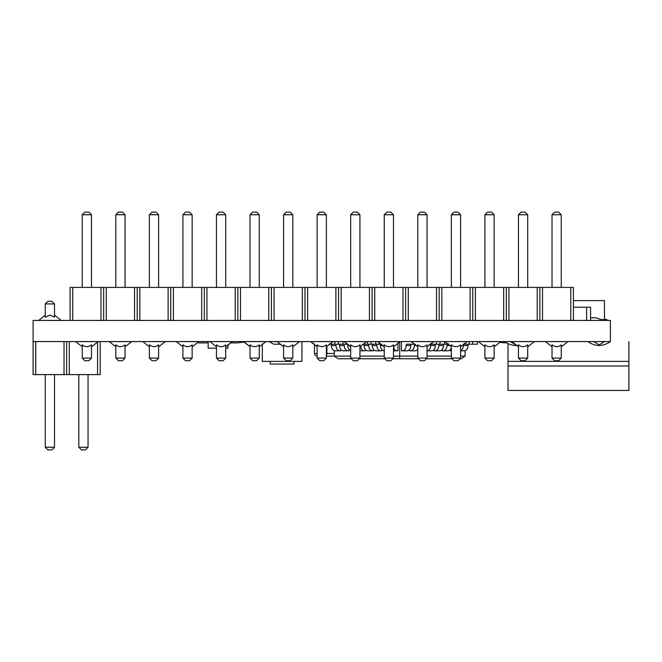 <?xml version="1.0" encoding="UTF-8"?>
<svg xmlns="http://www.w3.org/2000/svg" width="662" height="662" viewBox="0 0 662 662"><rect width="100%" height="100%" fill="white"/><g stroke="black" fill="none" stroke-linecap="round" stroke-linejoin="round"><path stroke-width="0.99" d="M262.301 343.909L262.301 361.386L301.938 361.386L301.938 341.567M294.011 361.386L294.011 364.026L270.228 364.026L270.228 361.386M281.011 344.207L273.853 344.207L268.913 341.567M198.559 342.891L208.141 342.891M237.542 342.891L244.278 342.014L237.542 342.891L244.278 342.014L237.542 342.891L244.278 342.014L237.542 342.891L244.278 342.014L237.542 342.891L230.161 342.891M227.96 344.563L227.96 348.171L225.709 348.171M208.141 341.567L208.141 348.171L216.466 348.171M45.256 320.433L61.169 320.383L38.661 320.433L45.256 315.236M54.499 320.433L61.169 320.383L54.499 315.145M45.256 303.916L47.896 301.276L51.859 301.276L54.499 303.916L54.499 317.156L49.907 315.186L45.256 317.214L45.256 303.916L54.499 303.916M54.499 374.593L54.499 447.255L45.256 447.255L47.896 449.895L51.859 449.895L54.499 447.255M45.256 374.593L45.256 447.255M599.176 344.927L599.176 345.523C603.322 345.341 607.062 344.025 610.405 341.567L33.1 341.567L33.1 374.593L35.74 374.593L35.74 341.567M64.015 341.567L64.015 374.593L66.655 374.593L66.655 341.567L66.655 374.593L69.295 374.593L69.295 341.567M64.015 374.593L35.74 374.593M54.499 320.408L61.169 320.383M88.054 374.593L88.054 447.255L78.811 447.255L81.451 449.895L85.415 449.895L88.054 447.255M78.811 374.593L78.811 447.255M97.571 341.923L97.571 374.593L100.21 374.593L100.21 341.567M97.571 374.593L69.295 374.593M351.348 358.746L338.042 358.746L334.31 356.098L350.686 356.098M359.267 358.746L384.903 358.746M392.823 358.746L399.699 358.746L399.699 356.098L393.485 356.098M384.241 356.098L359.929 356.098M399.699 358.746L418.458 358.746M426.378 358.746L452.014 358.746M459.933 358.746L461.348 358.746L465.088 356.098L460.595 356.098M451.352 356.098L427.04 356.098M417.796 356.098L399.699 356.098L399.699 341.849M465.088 350.686L465.088 356.098M334.31 350.686L334.31 356.098L326.374 356.098M460.595 350.819L464.269 350.819A5.288 3.74 -90 0 0 468.009 345.531A1.324 0.935 90 0 1 468.944 344.207M464.269 344.207A1.324 0.935 -90 0 0 463.334 345.531A5.288 3.74 90 0 1 460.595 350.628M477.352 341.567L477.352 344.207L463.259 344.207M472.676 341.567L472.676 344.207M451.352 350.819L450.491 350.819L450.491 349.37M469.176 341.567L469.176 344.207M464.501 343.264L464.501 344.207M447.926 344.207A1.324 0.935 -90 0 0 446.991 345.531A5.288 3.74 90 0 1 443.25 350.819L447.926 350.819A5.288 3.74 -90 0 0 451.352 347.641M443.25 350.819L442.315 350.819L442.315 349.37M439.75 344.207A1.324 0.935 -90 0 0 438.815 345.531A5.288 3.74 90 0 1 435.083 350.819L439.75 350.819A5.288 3.74 -90 0 0 443.482 345.531A1.324 0.935 90 0 1 444.417 344.207M435.083 350.819L434.148 350.819L434.148 349.37M448.157 343.702L448.157 344.207L429.704 344.207M448.786 344.207L448.157 344.207M431.574 344.207A1.324 0.935 -90 0 0 430.639 345.531A5.288 3.74 90 0 1 427.04 350.81L431.574 350.819A5.288 3.74 -90 0 0 435.315 345.531A1.324 0.935 90 0 1 436.25 344.207M444.657 341.567L444.657 344.207M439.982 341.567L439.982 344.207M436.481 341.567L436.481 344.207M431.806 342.684L431.806 344.207M406.12 345.531A5.288 3.74 90 0 1 402.388 350.819L407.056 350.819A5.288 3.74 -90 0 0 410.788 345.531L406.12 345.531A1.324 0.935 -90 0 1 407.056 344.207L415.231 344.207A1.324 0.935 -90 0 0 414.296 345.531A5.288 3.74 90 0 1 410.556 350.819L415.231 350.819A5.288 3.74 -90 0 0 417.796 349.37M410.556 350.819L409.621 350.819L409.621 349.37M410.788 345.531A1.324 0.935 90 0 1 411.723 344.207M402.388 350.819L401.453 350.819L401.453 341.567M335.129 344.207A1.324 0.935 -90 0 1 336.064 345.531A5.288 3.74 90 0 0 339.796 350.819L335.129 350.819A5.288 3.74 -90 0 1 331.389 345.531A1.324 0.935 90 0 0 330.454 344.207M339.796 350.819L340.731 350.819L340.731 349.37M329.039 344.207L348.121 344.207M367.824 344.207A1.324 0.935 -90 0 1 368.759 345.531A5.288 3.74 90 0 0 372.491 350.819L367.824 350.819A5.288 3.74 -90 0 1 364.083 345.531A1.324 0.935 90 0 0 363.148 344.207M372.491 350.819L373.426 350.819L373.426 349.37M362.594 344.207L381.676 344.207M384.241 350.819L384.167 350.819A5.288 3.74 -90 0 1 380.435 345.531A1.324 0.935 90 0 0 379.5 344.207M371.092 341.567L371.092 344.207M375.759 341.567L375.759 344.207M343.297 344.207A1.324 0.935 -90 0 1 344.232 345.531A5.288 3.74 90 0 0 347.972 350.819L343.297 350.819A5.288 3.74 -90 0 1 339.565 345.531A1.324 0.935 90 0 0 338.63 344.207M347.972 350.819L348.907 350.819L348.907 349.37M330.222 343.305L330.222 344.207M334.889 341.567L334.889 344.207M393.485 347.277A5.288 3.74 90 0 0 397.01 350.819L393.485 350.819M397.01 350.819L397.945 350.819L397.945 342.883M379.268 342.469L379.268 344.207M375.991 344.207A1.324 0.935 -90 0 1 376.926 345.531A5.288 3.74 90 0 0 380.667 350.819L375.991 350.819A5.288 3.74 -90 0 1 372.259 345.531A1.324 0.935 90 0 0 371.324 344.207M380.667 350.819L381.602 350.819L381.602 349.37M367.584 341.567L367.584 344.207M360.6 346.094A5.288 3.74 90 0 0 364.315 350.819L359.929 350.819M364.315 350.819L365.25 350.819L365.25 349.37M346.574 343.032L346.574 344.207M350.686 350.695A5.288 3.74 -90 0 1 347.74 345.531A1.324 0.935 90 0 0 346.805 344.207M338.398 341.567L338.398 344.207M343.065 341.567L343.065 344.207M508.019 361.386L508.019 366.012L628.9 366.012L628.9 361.386L508.019 361.386L508.019 343.57L506.711 342.875L503.691 342.75M628.9 361.386L628.9 341.567M508.019 366.012L508.019 390.448L628.9 390.448L628.9 366.012M506.025 342.858L499.678 342.37M599.176 345.523C595.03 345.341 591.29 344.025 587.947 341.567M593.649 341.575L599.176 344.91M599.135 344.919L604.663 341.567M515.946 344.927L515.946 345.523C511.809 345.341 508.06 344.025 504.717 341.567M510.427 341.575L515.955 344.91M517.237 345.432L515.946 345.523M326.374 358.084L323.735 360.724L319.771 360.724L317.131 358.084L317.131 344.786C320.201 347.285 323.279 347.302 326.374 344.844L326.374 358.084L317.131 358.084M317.131 341.567L326.374 341.567M326.374 287.407L326.374 214.745L317.131 214.745L317.131 287.407M326.374 214.745L323.735 212.105L319.771 212.105L317.131 214.745M573.416 320.433L573.416 287.407L570.776 287.407L570.776 320.433L542.501 320.433L542.501 287.407L539.861 287.407L539.861 320.433L539.861 287.407L537.221 287.407L537.221 320.433L508.946 320.433L508.946 287.407L506.306 287.407L506.306 320.433L506.306 287.407L503.666 287.407L503.666 320.433L475.39 320.433L475.39 287.407L472.751 287.407L472.751 320.433L472.751 287.407L470.111 287.407L470.111 320.433L441.835 320.433L441.835 287.407L439.196 287.407L439.196 320.433L439.196 287.407L436.556 287.407L436.556 320.433L408.28 320.433L408.28 287.407L405.64 287.407L405.64 320.433L405.64 287.407L403.001 287.407L403.001 320.433L374.725 320.433L374.725 287.407L372.085 287.407L372.085 320.433L372.085 287.407L369.446 287.407L369.446 320.433L341.17 320.433L341.17 287.407L338.53 287.407L338.53 320.433L338.53 287.407L335.891 287.407L335.891 320.433L307.615 320.433L307.615 287.407L304.975 287.407L304.975 320.433L304.975 287.407L302.335 287.407L302.335 320.433L274.06 320.433L274.06 287.407L271.42 287.407L271.42 320.433L271.42 287.407L268.78 287.407L268.78 320.433L240.505 320.433L240.505 287.407L237.865 287.407L237.865 320.433L237.865 287.407L235.225 287.407L235.225 320.433L206.949 320.433L206.949 287.407L204.31 287.407L204.31 320.433L204.31 287.407L201.67 287.407L201.67 320.433L173.394 320.433L173.394 287.407L170.755 287.407L170.755 320.433L170.755 287.407L168.115 287.407L168.115 320.433L139.839 320.433L139.839 287.407L137.2 287.407L137.2 320.433L137.2 287.407L134.56 287.407L134.56 320.433L106.284 320.433L106.284 287.407L103.644 287.407L103.644 320.433L103.644 287.407L101.005 287.407L101.005 320.433L72.729 320.433L72.729 287.407L70.089 287.407L70.089 320.433M307.615 287.407L335.891 287.407M317.131 353.458L314.483 353.458L314.483 344.141L310.536 341.567L333.044 341.617L326.374 346.855M326.374 341.592L333.044 341.617M359.929 358.084L357.29 360.724L353.326 360.724L350.686 358.084L350.686 344.786C353.756 347.285 356.835 347.302 359.929 344.844L359.929 358.084L350.686 358.084M350.686 341.567L359.929 341.567M359.929 287.407L359.929 214.745L350.686 214.745L350.686 287.407M359.929 214.745L357.29 212.105L353.326 212.105L350.686 214.745M341.17 287.407L369.446 287.407M350.686 346.764L344.091 341.567L366.599 341.617L359.929 346.855M359.929 341.592L366.599 341.617M393.485 358.084L390.845 360.724L386.881 360.724L384.241 358.084L384.241 344.786C387.311 347.285 390.39 347.302 393.485 344.844L393.485 358.084L384.241 358.084M384.241 341.567L393.485 341.567M393.485 287.407L393.485 214.745L384.241 214.745L384.241 287.407M393.485 214.745L390.845 212.105L386.881 212.105L384.241 214.745M374.725 287.407L403.001 287.407M384.241 346.764L377.646 341.567L400.154 341.617L393.485 346.855M393.485 341.592L400.154 341.617M427.04 358.084L424.4 360.724L420.436 360.724L417.796 358.084L417.796 344.786C420.867 347.285 423.945 347.302 427.04 344.844L427.04 358.084L417.796 358.084M417.796 341.567L427.04 341.567M427.04 287.407L427.04 214.745L417.796 214.745L417.796 287.407M427.04 214.745L424.4 212.105L420.436 212.105L417.796 214.745M408.28 287.407L436.556 287.407M417.796 346.764L411.201 341.567L433.709 341.617L427.04 346.855M427.04 341.592L433.709 341.617M460.595 358.084L457.955 360.724L453.991 360.724L451.352 358.084L451.352 344.786C454.422 347.285 457.5 347.302 460.595 344.844L460.595 358.084L451.352 358.084M451.352 341.567L460.595 341.567M460.595 287.407L460.595 214.745L451.352 214.745L451.352 287.407M460.595 214.745L457.955 212.105L453.991 212.105L451.352 214.745M441.835 287.407L470.111 287.407M451.352 346.764L444.756 341.567L467.264 341.617L460.595 346.855M460.595 341.592L467.264 341.617M494.15 358.084L491.51 360.724L487.546 360.724L484.907 358.084L484.907 344.786C487.977 347.285 491.055 347.302 494.15 344.844L494.15 358.084L484.907 358.084M484.907 341.567L494.15 341.567M494.15 287.407L494.15 214.745L484.907 214.745L484.907 287.407M494.15 214.745L491.51 212.105L487.546 212.105L484.907 214.745M475.39 287.407L503.666 287.407M478.312 341.567L484.907 346.764L478.312 341.567L500.82 341.617L494.15 346.855M494.15 341.592L500.82 341.617M527.705 358.084L525.065 360.724L521.102 360.724L518.462 358.084L518.462 344.786C521.532 347.285 524.61 347.302 527.705 344.844L527.705 358.084L518.462 358.084M518.462 341.567L527.705 341.567M527.705 287.407L527.705 214.745L518.462 214.745L518.462 287.407M527.705 214.745L525.065 212.105L521.102 212.105L518.462 214.745M508.946 287.407L537.221 287.407M518.462 346.764L511.867 341.567L534.375 341.617L527.705 346.855M527.705 341.592L534.375 341.617M561.26 358.084L558.62 360.724L554.657 360.724L552.017 358.084L552.017 344.786C555.087 347.285 558.165 347.302 561.26 344.844L561.26 358.084L552.017 358.084M552.017 341.567L561.26 341.567M561.26 287.407L561.26 214.745L552.017 214.745L552.017 287.407M561.26 214.745L558.62 212.105L554.657 212.105L552.017 214.745M542.501 287.407L570.776 287.407M552.017 346.764L545.422 341.567L567.93 341.617L561.26 346.855M561.26 341.592L567.93 341.617M292.819 358.084L290.179 360.724L286.216 360.724L283.576 358.084L283.576 344.786C286.646 347.285 289.724 347.302 292.819 344.844L292.819 358.084L283.576 358.084M283.576 341.567L292.819 341.567M292.819 287.407L292.819 214.745L283.576 214.745L283.576 287.407M292.819 214.745L290.179 212.105L286.216 212.105L283.576 214.745M274.06 287.407L302.335 287.407M283.576 346.764L276.981 341.567L299.489 341.617L292.819 346.855M292.819 341.592L299.489 341.617M259.264 358.084L256.624 360.724L252.661 360.724L250.021 358.084L250.021 344.786C253.091 347.285 256.169 347.302 259.264 344.844L259.264 358.084L250.021 358.084M250.021 341.567L259.264 341.567M259.264 287.407L259.264 214.745L250.021 214.745L250.021 287.407M259.264 214.745L256.624 212.105L252.661 212.105L250.021 214.745M240.505 287.407L268.78 287.407M244.278 342.014L250.021 346.764L243.426 341.567L265.934 341.617L259.264 346.855M259.264 341.592L265.934 341.617M225.709 358.084L223.069 360.724L219.105 360.724L216.466 358.084L216.466 344.786C219.536 347.285 222.614 347.302 225.709 344.844L225.709 358.084L216.466 358.084M216.466 341.567L225.709 341.567M225.709 287.407L225.709 214.745L216.466 214.745L216.466 287.407M225.709 214.745L223.069 212.105L219.105 212.105L216.466 214.745M206.949 287.407L235.225 287.407M216.466 346.764L209.871 341.567L232.379 341.617L225.709 346.855M225.709 341.592L232.379 341.617M192.154 358.084L189.514 360.724L185.55 360.724L182.911 358.084L182.911 344.786C185.981 347.285 189.059 347.302 192.154 344.844L192.154 358.084L182.911 358.084M182.911 341.567L192.154 341.567M192.154 287.407L192.154 214.745L182.911 214.745L182.911 287.407M192.154 214.745L189.514 212.105L185.55 212.105L182.911 214.745M173.394 287.407L201.67 287.407M176.315 341.567L182.911 346.764L176.315 341.567L198.823 341.617L192.154 346.855M192.154 341.592L198.823 341.617M158.599 358.084L155.959 360.724L151.995 360.724L149.355 358.084L149.355 344.786C152.425 347.285 155.504 347.302 158.599 344.844L158.599 358.084L149.355 358.084M149.355 341.567L158.599 341.567M158.599 287.407L158.599 214.745L149.355 214.745L149.355 287.407M158.599 214.745L155.959 212.105L151.995 212.105L149.355 214.745M139.839 287.407L168.115 287.407M142.76 341.567L149.355 346.764L142.76 341.567L165.268 341.617L158.599 346.855M158.599 341.592L165.268 341.617M125.044 358.084L122.404 360.724L118.44 360.724L115.8 358.084L115.8 344.786C118.87 347.285 121.949 347.302 125.044 344.844L125.044 358.084L115.8 358.084M115.8 341.567L125.044 341.567M125.044 287.407L125.044 214.745L115.8 214.745L115.8 287.407M125.044 214.745L122.404 212.105L118.44 212.105L115.8 214.745M106.284 287.407L134.56 287.407M109.205 341.567L115.8 346.764L109.205 341.567L131.713 341.617L125.044 346.855M125.044 341.592L131.713 341.617M91.488 358.084L88.849 360.724L84.885 360.724L82.245 358.084L82.245 344.786C85.315 347.285 88.394 347.302 91.488 344.844L91.488 358.084L82.245 358.084M82.245 341.567L91.488 341.567M91.488 287.407L91.488 214.745L82.245 214.745L82.245 287.407M91.488 214.745L88.849 212.105L84.885 212.105L82.245 214.745M72.729 287.407L101.005 287.407M82.245 346.764L75.65 341.567L98.158 341.617L91.488 346.855M91.488 341.592L98.158 341.617M590.587 320.433L590.587 307.218L586.623 307.218L586.623 320.433L586.623 307.218L573.416 307.218M603.802 320.433L595.874 317.793L590.587 317.793M573.416 300.614L604.464 300.614L604.464 319.531L602.437 319.531M604.464 318.844L608.419 320.433M33.1 341.567L33.1 320.433L610.405 320.433L610.405 341.567M468.009 345.531L463.334 345.531M450.226 345.531L446.991 345.531M443.482 345.531L438.815 345.531M435.315 345.531L430.639 345.531M416.671 345.531L414.296 345.531M331.389 345.531L336.064 345.531M364.083 345.531L368.759 345.531M380.435 345.531L383.116 345.531M339.565 345.531L344.232 345.531M372.259 345.531L376.926 345.531M347.74 345.531L349.561 345.531M334.31 353.458L326.887 353.458A2.64 1.87 90 0 1 326.374 355.279M326.887 346.259L326.887 353.458L326.374 353.458M506.091 342.866L503.037 342.709M314.483 353.458C314.632 355.047 315.509 355.933 317.131 356.098M310.536 341.567L317.131 346.764"/></g></svg>
